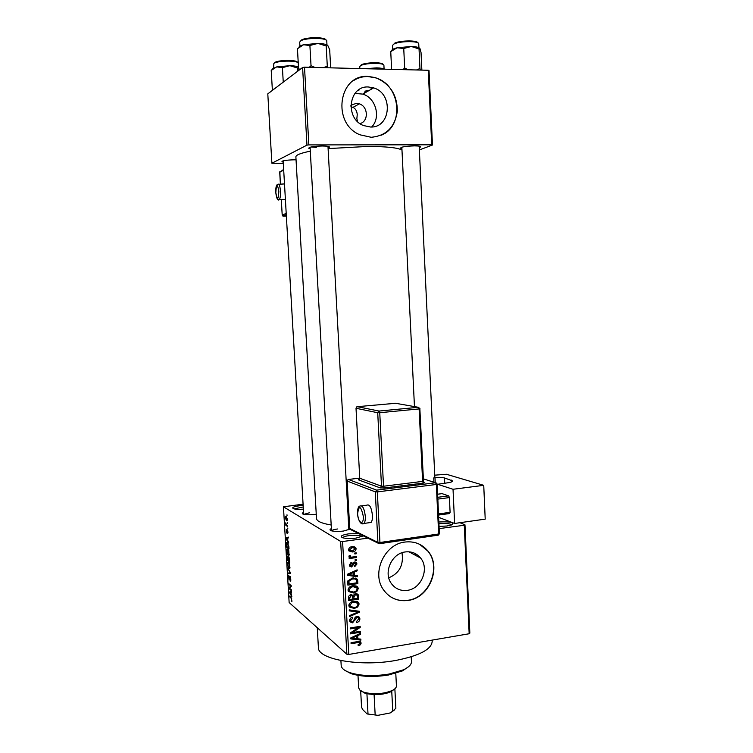 <?xml version="1.0" encoding="UTF-8"?>
<svg xmlns="http://www.w3.org/2000/svg" width="753" height="753" viewBox="0 0 753 753"><rect width="100%" height="100%" fill="white"/><g stroke="black" fill="none" stroke-linecap="round" stroke-linejoin="round"><path stroke-width="1.13" d="M438.961 521.989C450.36 521.462 454.614 522.431 451.715 524.907L446.858 526.008L439.168 526.394M303.365 509.15C299.101 509.47 295.882 509.348 293.717 508.783C291.355 507.691 293.294 506.684 299.543 505.752L303.148 505.461M303.243 506.976L294.094 508.877M363.294 535.854L356.065 538.103C350.634 538.734 346.239 538.64 342.888 537.821C339.528 536.371 341.438 535.044 348.63 533.839L358.748 533.604M362.024 536.673C360.282 535.27 356.009 534.903 349.194 535.581C345.429 536.117 343.274 536.851 342.728 537.774M354.945 93.419L362.786 94.106C375.898 97.89 381.159 117.628 371.662 126.975M360.009 123.586C368.772 121.497 368.283 106.502 359.35 103.848L356.442 103.321L350.851 105.279M368.396 86.981C348.695 85.55 344.545 118.55 363.53 125.553L370.438 127.012C390.854 128.132 393.706 93.57 373.629 87.894L368.396 86.981M368.066 76.411C338.408 74.114 331.602 123.661 360.009 134.815L371.173 137.281C386.223 135.888 394.939 127.191 397.33 111.18C397.245 94.765 389.922 83.574 375.361 77.606L368.066 76.411M381.376 135.154C404.85 125.967 400.502 84.336 375.154 77.738L367.859 76.542C362.908 76.458 358.324 77.691 354.108 80.251M407.326 590.352C400.709 591.143 395.4 588.893 391.4 583.584C383.051 572.694 391.711 553.239 405.406 551.93C411.637 551.252 416.71 553.295 420.626 558.067C429.605 568.684 421.36 588.78 407.326 590.352M405.133 542.028C384.444 543.911 371.125 573.24 383.55 589.9C389.668 598.183 397.829 601.694 408.051 600.442C429.511 597.948 441.879 567.141 427.986 551.111C422.075 544.061 414.461 541.03 405.133 542.028M390.261 596.602C395.579 600 401.434 601.223 407.825 600.292C429.276 597.807 441.635 567.018 427.751 550.998L419.675 544.353M401.904 148.614L400.568 148.2C400.916 146.939 405.547 146.167 414.451 145.875C418.932 145.913 420.974 146.289 420.569 146.995L419.252 147.579M310.17 148.727L308.786 148.275C308.928 147.014 313.417 146.251 322.265 145.988C327.433 146.044 329.805 146.477 329.4 147.277L328.063 147.87M311.008 146.986L316.298 147.381M283.232 162.13L281.942 161.735C282.102 160.69 286.178 160.05 294.15 159.805L296.051 159.824M316.251 514.177L314.415 514.45C309.699 514.958 306.038 514.892 303.431 514.252C301.859 513.734 301.906 513.132 303.553 512.426M309.342 512.802L303.826 514.355M349.929 529.161L343.406 531.053C338.436 531.618 334.464 531.533 331.489 530.809C329.55 530.178 329.513 529.434 331.386 528.587M337.429 528.992C334.163 529.444 332.224 530.065 331.602 530.846M432.184 641.198L432.194 641.358C431.507 649.359 419.553 655.684 396.332 660.334C360.32 667.158 317.088 659.28 318.387 647.316L317.267 627.72M401.98 150.054C397.81 147.72 386.468 146.506 367.953 146.421L328.101 148.595M364.358 92.487L367.238 91.555L363.831 93.297M464.968 524.813L469.844 633.132L469.166 633.753L464.272 525.255L464.968 524.813L459.951 522.704M287.269 519.052L287.025 520.69L286.46 520.718L285.387 517.857L285.641 516.2L286.178 516.182L287.269 519.052M287.637 525.716L287.684 526.535L285.867 525.34L285.782 522.836L286.309 524.7L287.637 525.716M288.041 532.117L287.58 533.708L287.317 530.611L286.789 533.058L286.319 529.425L286.705 532.22L287.072 529.773L288.041 532.117M288.87 546.546L289.011 548.928L286.517 547.111L286.629 542.574L287.42 542.584L288.87 546.546M289.651 559.724L289.801 562.227L287.307 560.307L287.335 556.109L288.22 557.342L288.766 556.702L289.651 559.724M290.423 572.694L290.47 573.485L288.107 573.861L288.06 573.024L290.15 572.901L287.768 568.186L290.423 572.694M291.439 589.9L291.486 590.71L288.983 588.573L288.936 587.716L290.743 586.032L288.738 584.347L288.691 583.547L291.195 585.646L291.242 586.512L289.434 588.197L291.439 589.9M291.976 601.242L291.402 601.186L291.543 598.814L289.434 596.103L291.129 597.581L291.976 601.242M340.648 541.416L283.439 506.797L289.143 602.532L346.869 654.244L340.648 541.416L342.587 541.52L348.799 654.442L346.869 654.244M291.844 596.649L289.19 592.037L291.543 591.623L291.599 592.47L290.884 592.517L291.844 596.649M290.837 579.198L290.15 581.165L290.536 578.888L289.83 576.902L289.096 580.083L288.484 575.452L289.058 579.283L289.623 576.092L290.837 579.198M289.83 568.534L289.02 568.656L287.524 564.524L287.834 562.416L288.615 562.416L289.566 563.912L289.83 568.534M289.039 555.262L288.23 555.413L286.733 551.328L287.062 549.182L287.825 549.172L288.776 550.631L289.039 555.262M288.606 542.16L288.663 543.017L286.018 538.8L285.971 537.953L288.305 537.096L288.361 537.953L287.655 538.131L287.815 540.936L288.606 542.16M287.768 528.041L287.815 528.86L287.768 528.041M287.439 522.46L287.486 523.279L287.439 522.46M286.987 514.779L287.034 515.598L286.987 514.779M303.082 504.19L283.439 506.797M356.207 552.815L356.254 553.756L354.832 553.954L354.776 553.013L356.207 552.815M356.555 559.31L356.602 560.26L355.181 560.458L355.124 559.507L356.555 559.31M357.44 575.753L357.496 576.742L347.34 575.32L347.284 574.323L357.12 569.861L357.176 570.849L354.239 572.101L354.418 575.367L357.44 575.753M356.847 591.529L353.477 592.978L348.432 591.491L348.018 590.117C348.535 587.434 350.183 585.966 352.959 585.712L356.593 586.116L357.826 587.171L358.268 588.582L356.847 591.529L356.056 590.964M357.684 606.993L354.324 608.462L349.26 606.984L348.865 605.638C349.383 602.955 351.03 601.487 353.806 601.214L357.43 601.6L358.682 602.673L359.096 604.057L357.684 606.993L356.913 606.419M359.896 618.787C359.793 620.849 358.729 622.063 356.706 622.439L356.527 621.517L358.729 618.891L358.456 617.884L356.922 617.262L352.564 622.835L350.032 621.856L349.684 620.604C349.759 618.75 350.7 617.639 352.517 617.291L352.696 618.213L350.851 620.378L351.096 621.31L352.545 621.893L353.552 621.432L354.559 618.128L356.856 616.321L359.501 617.366L359.896 618.787L357.863 617.366M360.856 639.128L360.913 640.106L350.823 638.92L350.766 637.932L360.546 633.292L360.602 634.271L357.684 635.57L357.854 638.817L360.856 639.128M464.272 525.255L439.272 528.597M367.906 538.141L342.587 541.52M469.166 633.753L348.799 654.442M360.583 644.719L358.23 645.679L358.051 644.766L360.047 643.288L359.247 642.413L351.077 643.646L351.03 642.714L357.779 641.575L360.96 642.243L360.583 644.719L359.783 644.041M360.442 631.287L360.489 632.219L350.54 633.866L350.484 632.859L358.259 627.597L350.267 628.896L350.22 627.955L360.169 626.336L360.226 627.343L352.479 632.595L360.442 631.287M359.36 611.276L359.407 612.198L349.599 616.566L349.543 615.587L358.221 611.982L349.288 610.881L349.232 609.892L359.36 611.276M358.541 596.188L358.701 599.106L348.724 600.64L348.564 597.703C348.545 596.047 349.336 595.058 350.936 594.719L353.091 595.425L355.463 593.759L358.146 594.644L358.541 596.188L356.978 595.068M357.722 580.855L357.863 583.622L347.877 585.109L347.83 580.93L352.479 578.022L357.251 579.198L357.722 580.855L356.273 579.876M356.941 564.016L354.729 566.661L354.55 565.729L355.896 564.101L354.701 562.98L351.604 566.971L349.731 566.237L349.401 565.126L351.369 562.632L351.547 563.564L350.446 564.948L351.397 566.04L354.465 562.058L356.593 562.849L356.941 564.016L354.917 562.886M356.414 556.608L356.461 557.549L349.176 558.566L349.128 557.615L350.296 557.455L349.044 556.853L349.279 555.545L350.333 555.676L350.361 556.74L351.143 557.164L356.414 556.608M356.122 548.796C355.755 550.772 354.55 551.827 352.489 551.958L348.921 550.923L348.573 549.831C348.921 547.864 350.107 546.819 352.131 546.678L355.764 547.676L356.122 548.796L354.098 547.723M402.008 552.758C403.815 565.023 399.401 573.372 388.746 577.796M357.609 121.609L356.856 118.71L357.242 114.597C356.96 111.049 355.548 108.63 353.006 107.35L350.879 106.785M428.259 70.264L429.022 70.613L432.467 145.018L431.714 144.802L428.259 70.264L304.513 67.196L308.862 144.905L306.96 145.141L302.602 67.497L267.795 93.861L271.889 163.241L283.297 163.345M306.96 145.141L271.889 163.241M432.467 145.018L419.365 149.941M431.714 144.802L308.862 144.905M310.302 151.184C300.654 153.113 295.844 155.024 295.882 156.897L316.495 518.478C316.721 521.227 321.616 523.401 331.179 525.001M302.602 67.497L304.513 67.196M349.543 526.535L348.677 526.507M348.733 527.561L349.618 527.909M451.781 524.888C449.936 523.533 445.691 523.147 439.046 523.721M358.174 641.518L359.247 642.413M359.096 642.168L359.172 641.452L361.205 643.137M359.567 638.996L360.913 640.106M357.138 638.215L356.649 638.158M359.821 633.64L360.602 634.271M356.969 634.986L357.684 635.57M356.63 637.791L357.854 638.817M353.741 638.299L356.677 638.695L356.536 636.087L351.83 638.186L353.741 638.299M351.256 637.706L351.83 638.186M355.849 635.523L356.536 636.087M359.52 631.438L360.489 632.219M357.27 626.807L358.259 627.597M359.172 626.496L360.226 627.343M351.764 632.002L352.479 632.595M356.028 616.566L356.922 617.262M350.917 621.159L352.564 622.835M350.569 621.234L349.787 621.272M351.783 617.488L352.696 618.213M349.787 619.54L350.851 620.378M357.694 616.293L357.863 617.215M357.939 611.088L359.407 612.198M356.856 610.937L358.221 611.982M353.223 607.624L354.324 608.462M350.879 607.059L349.185 606.852M356.734 601.318L357.063 602.551L359.096 604.057M356.291 602.24L354.992 601.11M348.865 605.525L349.618 605.93M350.032 605.45L350.333 606.476L354.286 607.52C356.338 607.323 357.553 606.231 357.939 604.245L357.637 603.238L353.825 602.165L351.595 602.908L350.032 605.45L348.968 604.64M350.785 602.306L351.595 602.908M352.818 601.412L353.825 602.165M357.477 598.221L358.701 599.106M356.357 593.722L356.517 594.729M351.905 594.729L351.886 595.548L353.891 597.016L353.995 598.88L357.487 598.343L357.11 595.228L355.52 594.701L353.891 597.016M349.844 599.51L352.828 599.059L352.479 596.103L351.152 595.642L349.75 597.873L349.844 599.51L348.611 598.597M350.183 594.936L351.152 595.642M352.771 597.976L353.995 598.88M354.55 594.004L355.52 594.701M352.31 592.14L353.477 592.978M350.164 591.651L348.404 591.444M355.83 585.815L356.235 587.152M356.338 587.236L358.268 588.582M355.322 586.709L354.023 585.618M348.018 590.098L348.884 590.54M349.185 589.938L349.505 590.983L353.439 592.027C355.501 591.849 356.715 590.757 357.101 588.771L356.79 587.745L352.978 586.662L350.747 587.396L349.185 589.938L348.112 589.166M349.91 586.803L350.747 587.396M351.933 585.919L352.978 586.662M356.649 582.784L357.863 583.622M355.36 578.059L355.67 579.255M355.171 579.038L353.703 577.909M348.997 583.989L356.649 582.85L356.197 579.735L354.974 578.991L352.517 578.972L349.025 580.93L348.997 583.989L347.764 583.123M347.735 581.495L348.903 582.314M348.112 580.29L349.025 580.93M351.425 578.229L352.517 578.972M353.411 577.928L354.974 578.991M355.689 575.527L357.496 576.742M354.164 575.198L353.223 575.066M347.952 574.332L347.434 574.257M356.263 570.247L357.176 570.849M353.411 571.546L354.239 572.101M352.3 572.045L353.091 572.591L348.347 574.605L353.232 575.217L353.091 572.591M353.195 574.548L354.418 575.367M347.679 574.144L348.347 574.605M353.637 562.293L354.701 562.98M353.072 562.689L354.061 563.319M350.267 565.456L349.599 565.654L351.604 566.971M350.569 562.924L351.547 563.564M349.477 564.317L350.446 564.948M354.785 562.03L354.908 562.726M355.369 559.479L356.602 560.26M355.209 556.768L356.461 557.549M350.446 556.844L349.524 556.975M348.95 556.608L350.296 557.455M349.176 555.705L350.239 556.373M354.983 552.984L356.254 553.756M350.945 551.008L352.489 551.958M350.277 550.754L348.818 550.763M353.835 546.631L354.089 547.582M353.731 547.619L352.366 546.65M349.618 549.709L349.816 550.321L352.442 551.008L355.077 548.918L354.879 548.306L352.253 547.619L349.618 549.709L348.639 549.116M351.067 546.904L352.253 547.619M292.042 601.092L291.402 601.186M290.225 596.79L289.481 596.894M291.552 591.689L289.19 592.037M291.59 592.413L290.884 592.517M289.971 593.392L290.743 594.776L290.611 592.536L289.472 592.62L289.971 593.392M291.59 592.3L289.472 592.62M289.961 592.611L290.611 592.536M289.745 588.46L288.983 588.573M290.131 587.547L288.936 587.716M291.213 585.956L290.743 586.032M289.51 584.234L288.738 584.347M290.649 581.09L290.15 581.165M290.347 576.694L289.434 576.826M289.83 568.543L289.02 568.656M287.815 564.741L288.973 567.856L289.547 567.884L289.792 566.303L288.653 563.216L288.032 563.197L287.815 564.741M289.208 563.14L288.653 563.216M288.154 560.194L287.307 560.307M289.152 557.22L288.22 557.342M287.542 559.733L288.286 560.298L287.731 556.909L287.542 559.733M288.578 560.524L289.453 561.192L288.813 557.512L288.578 560.524M289.011 555.309L288.23 555.413M287.025 551.544L288.183 554.613L288.757 554.632L289.001 553.022L287.872 549.972L287.251 549.972L287.025 551.544M288.437 549.897L287.872 549.972M287.411 546.989L286.517 547.111M286.761 546.518L288.672 547.902L287.467 543.384L286.658 543.977L286.761 546.518M288.06 543.308L287.467 543.384M288.343 537.642L285.971 537.953M286.742 539.195L287.514 540.456L287.373 538.207L286.253 538.489L286.742 539.195M286.865 525.208L285.867 525.34M287.062 520.643L286.46 520.718M285.651 518.045L286.846 519.899L286.244 517L285.651 518.045M286.799 516.935L286.244 517M408.747 666.574L402.497 670.876L388.67 674.97C374.043 677.305 361.44 676.843 350.851 673.577L344.394 670.048M340.911 660.588L341.175 665.37C341.373 668.222 344.225 670.641 349.731 672.608C360.753 675.996 373.874 676.476 389.103 674.048L403.504 669.793C408.832 667.252 411.486 664.551 411.458 661.68L411.449 661.576M421.859 70.104L421.04 52.541L419.948 48.531L419.045 48.983L419.958 68.495L416.522 69.973M420.306 70.067L419.958 68.495M408.305 69.765L404.681 68.099L403.74 48.493L411.307 46.47L419.045 48.983M404.681 68.099L402.808 69.634M391.616 69.351L390.741 51.609L397.095 47.787L403.74 48.493M391.588 50.856L390.741 51.609M419.722 48.239C418.555 47.241 415.75 46.648 411.307 46.47L397.095 47.787C393.461 48.71 391.664 49.698 391.692 50.762M357.995 675.366L358.673 687.884L359.793 690.049L363.558 692.148C373.13 694.699 382.58 694.2 391.908 690.661C394.939 689.193 396.445 687.611 396.426 685.908L395.786 673.323M394.506 689.108L390.939 691.706C386.374 693.72 380.764 694.69 374.09 694.595L366.927 693.739L361.139 691.132M394.196 710.183L390.148 712.969L392.774 711.124L391.748 691.292L391.231 691.395M360.668 690.746L361.562 707.199L362.607 709.477L367.059 713.938L377.94 715.331L367.059 713.938M366.927 693.739L367.991 713.618M394.864 688.807L395.871 708.244L392.774 711.124M374.09 694.595L375.145 714.541M390.148 712.969L377.94 715.331M358.889 90.322L358.861 89.776M371.606 68.862L376.679 67.874L381.846 69.116M372.264 88.675L370.551 87.819M369.149 90.464L364.8 91.16M384.501 69.182C383.145 68.429 380.538 67.996 376.679 67.874L365.337 68.702M300.146 69.351L298.574 68.758L299.11 70.133M330.661 67.845L329.692 49.726L327.837 45.556L326.209 46.008L327.291 66.142L323.639 67.666M327.875 67.77L327.291 66.142M314.886 67.45L311.027 65.727L309.897 45.491L317.945 43.401L326.209 46.008M311.027 65.727L309.238 67.309M298.574 68.758L297.444 48.729L303.506 44.775L309.897 45.491M327.734 45.462C326.303 44.305 323.046 43.618 317.945 43.401L303.506 44.775C300.598 45.566 299.063 46.432 298.894 47.383M273.716 89.381L272.294 88.816L271.221 70.424L276.671 66.895L272.765 68.721M283.25 82.152L282.413 67.648L289.877 65.69L297.539 68.024L298.489 67.196M298.48 66.989C296.729 66.245 293.868 65.803 289.877 65.69L276.671 66.895L282.413 67.648M272.294 88.816L272.84 90.04M271.729 69.86L271.221 70.424M297.717 71.196L297.539 68.024M284.7 199.47L285.406 199.686M284.493 183.92L278.845 184.259M369.168 522.714L371.069 522.46C372.114 521.161 372.575 518.798 372.443 515.353C371.436 507.409 369.572 504.011 366.852 505.178L361.666 505.856M454.596 523.467L453.033 489.271L483.737 485.327L485.205 519.128L454.596 523.467L438.745 517.358M437.032 484.085L453.033 489.271M437.804 497.3L448.675 495.869L442.058 493.648L437.653 494.213M448.675 495.869L449.409 497.573L437.888 499.098M438.585 513.913L450.096 512.332L449.409 497.573M450.096 512.332L449.494 513.555L438.632 515.052M359.642 478.127L348.451 479.463L376.641 490.128L435.582 482.748L436.326 484.471L377.319 491.897L379.954 542.499L438.66 533.981L436.326 484.471L446.341 483.012C450.463 482.457 452.6 481.769 452.769 480.951L444.496 477.957L444.741 483.21M434.745 475.171L446.444 474.268L483.737 485.327M419.186 146.157L434.839 477.157L433.728 477.939L435.008 477.779C439.046 477.364 442.209 477.421 444.496 477.957M433.728 477.939L433.935 482.221M356.969 641.716L357.91 642.497M353.204 636.774L353.844 637.311M354.268 619.192L355.171 619.907M355.181 610.711L356.63 611.822M348.573 596.997L349.75 597.873M349.627 573.259L350.38 573.767M352.602 563.592L353.703 564.308M291.693 598.334L291.195 598.4M418.922 47.721L418.743 43.872C419.261 40.634 397.866 41.039 393.433 44.361L392.511 45.585L392.699 49.406M394.205 43.486C398.177 40.502 417.313 39.965 417.774 42.827M383.832 65.097L383.908 65.342C384.397 62.546 364.236 62.904 360.452 65.775L359.736 66.735L359.83 68.57M361.176 64.965C364.621 62.339 382.966 61.925 383.042 64.457M326.971 44.954L326.764 41.029C327.282 37.452 303.826 37.631 300.268 41.255L299.694 42.262L299.92 46.168M301.078 40.351C304.25 37.113 325.061 36.728 325.738 39.89M298.254 63.092C297.623 60.193 276.68 60.569 273.828 63.544L273.603 68.005M274.581 62.715C277.302 59.892 297.181 59.6 297.407 62.367M285.396 199.451L279.372 199.583C277.801 201.07 276.615 198.783 275.796 192.712C275.598 187.497 276.295 184.683 277.866 184.278C279.109 183.487 279.965 185.756 280.445 191.083C280.615 195.319 280.257 198.161 279.372 199.583L278.422 199.639M275.833 192.683C277.33 200.665 278.337 200.185 278.864 191.253C277.349 183.271 276.342 183.751 275.833 192.683M286.309 215.189L283.523 216.215L286.366 216.139M283.693 170.093L279.711 172.249L283.655 169.425M279.711 172.324L280.408 184.231M281.302 199.545L282.196 214.963L286.206 213.447M283.467 216.215L282.196 214.963L282.78 215.989L286.281 214.69M282.206 215.01L281.264 199.545M371.069 522.46L363.972 523.429C363.04 524.286 358.936 525.17 357.487 513.574C357.534 508.877 358.296 506.393 359.783 506.101C362.466 504.943 364.311 508.341 365.309 516.313C365.45 519.768 364.998 522.14 363.972 523.429L362.155 523.721M363.304 516.247C360.856 505.668 358.955 504.811 357.59 513.678C357.948 523.222 363.944 526.083 363.304 516.247M439.357 533.51L437.182 484.198L436.636 483.125L423.374 478.842M384.209 487.982L383.531 486.24L422.612 481.383L419.12 408.926L379.747 412.71L383.531 486.24L381.507 486.193L377.714 412.729L356.018 408.277L359.746 478.24L381.507 486.193L380.171 487.888L384.209 487.982L423.337 483.097L424.786 482.334M380.171 487.888L358.466 479.849L359.473 479.209M435.234 482.635L435.008 477.779M451.612 481.873L451.536 480.103M379.427 543.732L378.222 543.242L379.427 543.732M348.065 479.567L347.067 480.988L349.75 528.512L377.921 542.414L375.286 491.85L347.171 481.073L348.244 479.51M395.711 403.279L357.308 406.676L379.06 411.053L418.395 407.298L394.958 403.175M356.696 406.893L356.018 408.277L357.176 406.695M358.466 479.849L359.746 478.24L356.018 408.164M359.548 479.096L359.736 478.061M379.06 411.053L377.714 412.729L379.747 412.71L379.06 411.053M418.395 407.298L419.12 408.926L419.995 408.738L418.395 407.298M419.854 408.681L423.487 481.111L422.612 481.383L423.337 483.097M423.346 481.007L423.732 481.948M376.641 490.128L375.286 491.85L377.319 491.897L376.641 490.128M350.992 529.764L349.646 528.399L347.171 480.894M438.284 535.148L439.517 533.651L438.66 533.981L438.397 535.129L379.728 543.666L379.954 542.499L377.921 542.414L378.222 543.242L350.032 529.293L349.731 528.286M401.274 147.372L400.568 148.2M309.558 147.381L308.786 148.275M282.544 161.038L281.942 161.735M432.194 641.358L432.137 640.116M415.647 553.775L415.731 555.45L415.647 553.775M328.562 146.487L329.4 147.277M419.807 146.28L420.569 146.995M420.626 558.067L408.907 551.798M362.786 94.106L373.629 87.894M353.006 107.35L359.35 103.848M359.445 642.46L358.306 641.5M360.96 642.243L360.198 641.612M357.694 617.3L356.527 616.396M351.096 621.31L349.684 620.18M359.501 617.366L358.277 616.425M358.682 602.673L356.922 601.383M350.333 606.476L348.865 605.356M358.146 594.644L357.035 593.844M351.858 595.651L350.663 594.776M356.423 594.738L355.152 593.825M357.826 587.171L355.905 585.834M349.505 590.983L348.008 589.91M357.251 579.198L355.717 578.153M355.058 562.98L353.854 562.209M350.644 565.71L349.401 564.891M356.593 562.849L355.36 562.067M350.361 556.74L349.063 555.921M355.764 547.676L354.07 546.669M349.816 550.321L348.573 549.558M290.376 580.309L290.846 580.243M287.834 562.416L288.474 562.322M289.547 567.884L290.056 567.818M287.062 549.182L287.721 549.097M288.757 554.632L289.265 554.556M286.629 542.574L287.279 542.489M287.307 543.29L287.994 543.195M285.641 516.2L286.121 516.144M286.168 516.963L286.771 516.887M350.851 673.577L349.731 672.608M411.458 661.68L411.213 656.804M402.497 670.876L403.504 669.793M414.461 406.592L401.838 147.183M365.083 92.158L365.111 92.779M310.085 147.212L331.508 530.818M327.979 146.355L348.855 529.783M303.666 514.318L283.156 160.85M390.939 691.706L391.908 690.661M364.64 693.08L363.558 692.148M383.908 65.342L384.086 68.965M279.852 171.58L280.37 184.231"/></g></svg>
